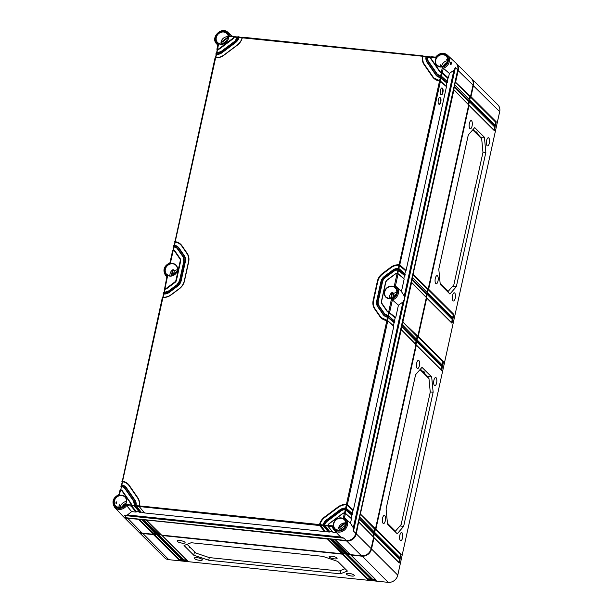 <?xml version="1.0" encoding="UTF-8"?>
<svg xmlns="http://www.w3.org/2000/svg" width="613" height="613" viewBox="0 0 613 613"><rect width="100%" height="100%" fill="white"/><g stroke="black" fill="none" stroke-linecap="round" stroke-linejoin="round"><path stroke-width="0.92" d="M396.695 577.875A7.862 6.973 134.9 0 1 393.477 581.093M496.254 121.864L495.381 125.864L470.094 100.655L469.918 101.451L495.204 126.661L494.323 130.661L469.037 105.451L428.625 289.259L453.911 314.469L453.03 318.461L427.751 293.259L427.575 294.056L452.854 319.266L451.98 323.258L426.694 298.048L418.258 336.414L443.544 361.616L442.663 365.616L417.384 340.407L417.208 341.203L442.494 366.413L441.613 370.413L416.327 345.203L375.915 529.011L401.201 554.221L400.32 558.213L375.033 533.011L374.857 533.808L400.143 559.018L399.262 563.01L373.984 537.8L371.524 548.987L397.776 575.17L499.687 111.65A8.498 7.54 134.9 0 0 497.856 104.823L471.596 78.648A8.498 7.54 134.9 0 1 473.435 85.475L470.976 96.662L496.254 121.864L495.641 122.087L494.959 125.19M397.776 575.17A8.498 7.54 134.9 0 1 388.19 582.35L168.805 559.677A8.498 7.54 134.9 0 1 164.56 557.7L138.3 531.525A8.498 7.54 134.9 0 1 138.117 531.325M371.072 548.873L371.524 548.987A8.498 7.54 134.9 0 1 361.931 556.175L350.958 555.041L375.8 579.668L376.244 580.243L372.329 579.844L372.666 579.346L347.441 554.198L350.192 554.481M372.329 579.844L347.042 554.635L346.261 554.55L371.547 579.76L367.624 579.354L342.345 554.152L162.131 535.524L186.973 560.152L187.417 560.726L183.502 560.32L183.839 559.822L158.614 534.674L157.434 535.034L182.276 559.661L182.72 560.244L178.797 559.838L179.142 559.34L153.917 534.191L156.66 534.475M178.797 559.838L153.518 534.628L142.545 533.494A8.498 7.54 134.9 0 1 138.3 531.525M336.874 557.93A4.084 1.103 -167.6 0 0 332.553 556.313A4.084 1.103 -167.6 0 0 329.112 556.658A4.084 1.103 -167.6 0 0 329.334 557.148A4.084 1.103 -167.6 0 0 333.671 558.765A4.084 1.103 -167.6 0 0 337.096 558.412A4.084 1.103 -167.6 0 0 336.874 557.93M354.107 575.101A4.099 1.103 -167.6 0 0 349.778 573.484A4.099 1.103 -167.6 0 0 346.33 573.829A4.099 1.103 -167.6 0 0 346.552 574.32A4.099 1.103 -167.6 0 0 350.897 575.944A4.099 1.103 -167.6 0 0 354.329 575.584A4.099 1.103 -167.6 0 0 354.107 575.101M202.106 559.393A4.099 1.103 -167.6 0 0 197.777 557.769A4.099 1.103 -167.6 0 0 194.329 558.114A4.099 1.103 -167.6 0 0 194.551 558.612A4.099 1.103 -167.6 0 0 198.896 560.236A4.099 1.103 -167.6 0 0 202.328 559.876A4.099 1.103 -167.6 0 0 202.106 559.393M184.865 542.214A4.084 1.103 -167.6 0 0 180.551 540.597A4.084 1.103 -167.6 0 0 177.111 540.942A4.084 1.103 -167.6 0 0 177.333 541.44A4.084 1.103 -167.6 0 0 181.67 543.057A4.084 1.103 -167.6 0 0 185.095 542.697A4.084 1.103 -167.6 0 0 184.865 542.214M191.179 542.735L184.03 545.501L193.723 555.171L208.726 560.236L340.276 573.829L347.425 571.055L337.725 561.393L322.722 556.328L191.179 542.735M161.748 535.003L162.131 535.524L161.748 535.003M186.697 560.121L183.839 559.822M161.365 534.957L158.614 534.674M157.051 534.513L157.434 535.034L157.051 534.513M153.518 534.628L153.917 534.191M349.916 554.213L347.127 553.922M345.219 553.723L342.422 553.439M161.089 534.689L158.3 534.406M156.392 534.207L153.595 533.915M350.575 554.52L350.958 555.041L350.575 554.52M347.042 554.635L347.441 554.198M345.878 554.037L346.261 554.55L345.878 554.037M345.487 553.991L342.744 553.708L342.345 554.152M181.992 559.638L179.142 559.34M375.524 579.637L372.666 579.346M370.819 579.155L367.969 578.856L342.744 553.708M371.547 579.76L371.103 579.185L371.547 579.76M367.624 579.354L367.969 578.856M400.32 540.513A4.115 1.54 -84.1 0 1 399.707 535.908A4.115 1.54 -84.1 0 1 401.576 532.559A4.115 1.54 -84.1 0 1 402.013 532.781A4.115 1.54 -84.1 0 1 402.618 537.417A4.115 1.54 -84.1 0 1 400.733 540.735A4.115 1.54 -84.1 0 1 400.32 540.513M434.402 385.477A4.115 1.54 -84.1 0 1 433.797 380.865A4.115 1.54 -84.1 0 1 435.667 377.516A4.115 1.54 -84.1 0 1 436.104 377.738A4.115 1.54 -84.1 0 1 436.709 382.382A4.115 1.54 -84.1 0 1 434.824 385.7A4.115 1.54 -84.1 0 1 434.402 385.477M383.094 523.333A4.107 1.54 -84.1 0 1 382.481 518.736A4.107 1.54 -84.1 0 1 384.351 515.387A4.107 1.54 -84.1 0 1 384.788 515.617A4.107 1.54 -84.1 0 1 385.393 520.245A4.107 1.54 -84.1 0 1 383.508 523.556A4.107 1.54 -84.1 0 1 383.094 523.333M417.177 368.298A4.107 1.54 -84.1 0 1 416.572 363.693A4.107 1.54 -84.1 0 1 418.441 360.352A4.107 1.54 -84.1 0 1 418.878 360.574A4.107 1.54 -84.1 0 1 419.476 365.202A4.107 1.54 -84.1 0 1 417.591 368.52A4.107 1.54 -84.1 0 1 417.177 368.298M415.583 374.719L421.997 367.34L431.69 377.003L433.138 392.213L403.638 526.398L397.224 533.777L387.523 524.107L386.083 508.89L415.583 374.719M488.814 137.994A4.115 1.54 95.9 0 0 488.377 137.764A4.115 1.54 95.9 0 0 486.507 141.113A4.115 1.54 95.9 0 0 487.113 145.725A4.115 1.54 95.9 0 0 487.534 145.948A4.115 1.54 95.9 0 0 489.419 142.63A4.115 1.54 95.9 0 0 488.814 137.994M454.731 293.029A4.115 1.54 95.9 0 0 454.294 292.807A4.115 1.54 95.9 0 0 452.425 296.156A4.115 1.54 95.9 0 0 453.03 300.768A4.115 1.54 95.9 0 0 453.444 300.983A4.115 1.54 95.9 0 0 455.329 297.673A4.115 1.54 95.9 0 0 454.731 293.029M471.589 120.822A4.107 1.54 95.9 0 0 471.152 120.6A4.107 1.54 95.9 0 0 469.282 123.941A4.107 1.54 95.9 0 0 469.887 128.546A4.107 1.54 95.9 0 0 470.309 128.768A4.107 1.54 95.9 0 0 472.186 125.458A4.107 1.54 95.9 0 0 471.589 120.822M437.498 275.865A4.107 1.54 95.9 0 0 437.061 275.643A4.107 1.54 95.9 0 0 435.199 278.984A4.107 1.54 95.9 0 0 435.805 283.581A4.107 1.54 95.9 0 0 436.218 283.804A4.107 1.54 95.9 0 0 438.103 280.493A4.107 1.54 95.9 0 0 437.498 275.865M438.793 269.138L440.241 284.355L449.934 294.025L456.348 286.646L485.848 152.461L484.408 137.251L474.707 127.588L468.294 134.967L438.793 269.138M442.494 366.413L441.873 366.635L441.191 369.739M441.613 370.413L441.168 369.831M416.327 345.203L415.943 344.682L416.327 345.203M374.689 532.329L375.355 529.295L375.915 529.011M375.033 533.011L374.65 532.49L375.033 533.011M373.631 537.126L374.298 534.084L374.857 533.808M373.984 537.8L373.601 537.279L373.984 537.8M373.432 536.904L374.114 533.793M374.482 532.115L375.171 528.996M415.775 344.307L416.465 341.188M416.832 339.51L417.162 336.361M426.142 297.152L426.832 294.041M427.2 292.363L427.882 289.244M468.493 104.555L469.175 101.436M469.543 99.758L469.872 96.609M469.742 99.98L470.416 96.938L470.976 96.662M470.094 100.655L469.711 100.134L470.094 100.655M468.692 104.769L469.359 101.735L469.918 101.451M469.037 105.451L468.654 104.93L469.037 105.451M427.399 292.577L428.066 289.543L428.625 289.259M427.751 293.259L427.368 292.738L427.751 293.259M426.341 297.374L427.016 294.332L427.575 294.056M426.694 298.048L426.311 297.535L426.694 298.048M417.032 339.732L417.698 336.69L418.258 336.414M417.384 340.407L417.001 339.886L417.384 340.407M415.982 344.521L416.648 341.487L417.208 341.203M375.355 529.295L400.58 554.443L399.898 557.546M401.201 554.221L400.58 554.443M400.32 558.213L399.875 557.638M374.298 534.084L399.523 559.232L398.841 562.336M469.359 101.735L494.584 126.883L493.902 129.987M470.416 96.938L495.641 122.087M399.262 563.01L398.825 562.435M400.143 559.018L399.523 559.232M494.323 130.661L493.879 130.079M495.204 126.661L494.584 126.883M495.381 125.864L494.936 125.282M373.133 536.605L373.823 533.479M374.191 531.808L374.88 528.682M415.484 344.008L416.173 340.874M416.534 339.211L417.223 336.085M425.851 296.853L426.533 293.727M426.901 292.064L427.59 288.93M468.194 104.256L468.884 101.122M469.251 99.459L469.933 96.333M349.617 553.914L346.667 553.608M344.912 553.432L341.962 553.125M160.79 534.398L157.84 534.092M156.085 533.908L153.135 533.609M428.066 289.543L453.291 314.691L452.609 317.795M453.911 314.469L453.291 314.691M453.03 318.461L452.593 317.886M416.648 341.487L441.873 366.635M417.698 336.69L442.923 361.839L442.241 364.942M427.016 294.332L452.241 319.48L451.559 322.591M442.663 365.616L442.226 365.034M443.544 361.616L442.923 361.839M451.98 323.258L451.536 322.683M452.854 319.266L452.241 319.48M420.204 369.401L424.02 373.409L424.326 372.007L423.882 373.271M424.081 373.271L428.97 378.558L430.257 392.136L401.132 524.605L395.408 531.195L387.447 523.257M422.939 372.129L422.87 371.624L424.188 371.869M422.87 371.624L420.434 369.141M431.69 377.003L427.797 376.65L424.158 372.942M420.012 369.624L428.97 378.558M395.408 531.195L395.025 531.578M422.089 427.575L422.303 428.426L421.821 428.786M408.557 489.113L408.863 489.557L408.289 490.316M433.138 392.213L430.234 391.914M403.638 526.398L399.96 525.954M472.914 129.649L476.73 133.657L477.044 132.255L476.592 133.519M476.799 133.527L481.68 138.806L482.967 152.384L453.842 284.853L448.118 291.443L440.157 283.505M473.144 129.389L475.65 132.377M475.581 131.872L476.899 132.117M448.118 291.443L447.735 291.826M484.408 137.251L480.538 137.258M476.868 133.19L480.508 137.22M472.723 129.872L481.68 138.806M461.466 250.196L461.007 250.564M461.482 250.211L461.267 249.361M474.998 188.658L474.799 187.823M485.848 152.461L482.952 152.162M456.348 286.646L452.67 286.202M475.014 188.674L474.531 189.034M189.471 546.681L189.961 547.171M190.689 547.907L189.555 547.784L189.371 547.11M345.073 568.718L339.15 571.017L209.278 557.592L195.876 553.072L187.095 544.313M340.276 573.829L340.989 570.305M208.726 560.236L209.294 557.592M193.723 555.171L194.52 551.715M126.661 505.595A8.069 7.157 134.9 0 1 114.677 507.357L122.431 515.686A8.498 7.54 -45.1 0 0 126.845 517.847L346.23 540.52A8.498 7.54 -45.1 0 0 355.824 533.341L457.735 69.821A8.498 7.54 -45.1 0 0 455.72 62.817L447.36 55.093A8.069 7.157 134.9 0 1 449.107 62.388A8.069 7.157 134.9 0 1 443.329 68.219M393.385 297.642L394.787 296.516M122.14 507.189L122.24 506.721M343.832 528.276L342.391 529.356A3.992 3.54 134.9 0 1 341.403 529.916M448.387 77.997L449.383 73.437L443.322 68.212L442.341 72.663L448.387 77.997L447.858 78.234L447.176 81.307M449.383 73.437L453.904 70.234L455.398 67.591L457.735 69.821M450.501 62.917C451.084 61.438 451.398 61.737 451.436 63.806C450.655 65.269 450.34 64.97 450.501 62.917L450.486 63.009M450.264 63.016C450.616 62.066 450.831 62.265 450.9 63.629L450.463 64.235M450.394 64.242L450.57 62.38M447.735 60.304L446.739 59.538L447.107 59.392A6.23 5.525 134.9 0 1 447.436 59.415A6.23 5.525 134.9 0 1 447.72 59.453M339.679 530.36A6.161 5.463 134.9 0 1 339.809 529.448L338.629 528.383L338.637 527.663A6.23 5.525 134.9 0 1 344.996 522.904L345.824 523.211M389.301 298.623A6.467 5.739 134.9 0 1 386.267 297.259A6.467 5.739 134.9 0 1 385.37 290.187A6.467 5.739 134.9 0 1 392.029 286.463A6.467 5.739 134.9 0 1 395.393 288.102A6.467 5.739 134.9 0 1 395.906 295.091A6.467 5.739 134.9 0 1 389.355 298.623A6.23 5.525 134.9 0 1 391.968 292.524L392.581 292.34L393.684 293.52A6.161 5.463 134.9 0 1 396.749 292.47M440.31 66.863A6.467 5.739 134.9 0 1 437.222 65.499A6.467 5.739 134.9 0 1 436.326 58.427A6.467 5.739 134.9 0 1 442.984 54.703A6.467 5.739 134.9 0 1 446.348 56.342A6.467 5.739 134.9 0 1 446.862 63.331A6.467 5.739 134.9 0 1 440.31 66.863A6.23 5.525 134.9 0 1 440.31 65.216L440.563 64.771L442.272 66.725M227.852 39.837L222.213 44.059L220.956 42.335A6.23 5.525 134.9 0 1 228.051 36.734A6.23 5.525 134.9 0 1 228.335 36.772M169.993 275.942A6.23 5.525 134.9 0 1 172.59 269.85L173.195 269.659L174.299 270.839L173.31 275.337M119.037 507.702A6.23 5.525 134.9 0 1 119.19 505.189L119.504 504.828L121.627 507.388M345.64 525.08L339.809 529.448M393.684 293.52L392.695 298.01M341.456 528.214L341.97 528.766L341.541 528.153M341.403 529.923A6.237 5.532 134.9 0 1 341.97 528.766M392.979 296.723L393.109 296.73A6.237 5.532 -45.1 0 1 396.312 294.194M176.927 271.513A6.237 5.532 -45.1 0 0 173.525 274.356M125.972 503.273A6.237 5.532 -45.1 0 0 122.018 507.242M443.314 66.403A6.237 5.532 134.9 0 1 447.268 62.434M393.4 297.558L392.902 297.06M174.299 270.839A6.161 5.463 134.9 0 1 177.372 269.789M120.654 505.986A6.161 5.463 134.9 0 1 126.408 501.549M126.217 500.338L126.661 500.338M116.616 503.135C116.217 504.07 116.01 503.871 115.972 502.522C116.508 501.603 116.723 501.809 116.616 503.135L116.263 503.763M115.972 502.522L116.447 501.909M126.845 517.847L124.646 515.518L127.42 514.958L131.642 511.617L126.661 505.587L131.021 506.039L131.343 505.074A3.402 3.011 -45.1 0 0 130.86 503.12L122.378 490.844A3.402 3.011 -45.1 0 0 122.064 490.469A3.402 3.011 134.9 0 1 122.094 490.492A3.402 3.011 134.9 0 1 122.408 490.867L130.891 503.15A3.402 3.011 134.9 0 1 131.374 505.127L134.462 505.441L134.508 506.009M323.243 525.548L324.308 526.015L324.231 524.958A7.134 6.329 134.9 0 1 327.112 520.766L340.499 510.744A7.134 6.329 134.9 0 1 345.234 509.234L346.284 509.564L346.491 508.606L345.441 508.277A8.161 7.233 -45.1 0 0 339.985 510.001L326.599 520.023A8.161 7.233 -45.1 0 0 323.289 524.858L323.373 525.916L328.461 531.961L329.403 532.061L324.308 526.015L324.652 525.119A6.797 6.03 134.9 0 1 327.396 521.127L340.782 511.104A6.797 6.03 134.9 0 1 345.288 509.664L351.908 515.158L351.119 518.207M332.614 531.923L329.771 531.624L329.403 532.061M350.835 523.594L345.448 518.613A8.069 7.157 134.9 0 1 344.996 529.548A8.069 7.157 134.9 0 1 334.062 530.03A8.069 7.157 134.9 0 1 332.453 526.866L332.882 525.854A7.218 6.398 134.9 0 0 343.303 529.509A7.218 6.398 134.9 0 0 343.295 518.054L344.46 517.862A8.069 7.157 134.9 0 1 345.448 518.613L344.437 517.847L345.433 513.403L344.383 513.081A3.057 2.713 -45.1 0 0 342.56 513.732L329.181 523.755A3.057 2.713 -45.1 0 0 328.009 525.349L328.07 526.406L333.166 532.452L336.644 532.812M339.012 535.356L340.997 537.042L344.031 538.191L124.646 515.518M131.642 511.617L136.117 512.077L131.021 506.039L131.374 505.127M139.327 511.939L136.484 511.648L136.117 512.077M121.152 486.791L120.83 486.178L121.382 486.094A7.134 6.329 134.9 0 1 125.251 488.5L133.734 500.775A7.134 6.329 134.9 0 1 134.691 505.365L134.783 506.422L139.879 512.468L140.814 512.568L135.726 506.522L136.055 505.587A8.498 7.54 -45.1 0 0 134.929 500.078L126.447 487.795A8.498 7.54 -45.1 0 0 125.665 486.852A8.498 7.54 -45.1 0 0 121.788 484.929L121.075 485.304M144.024 512.43L141.182 512.131L140.814 512.568M122.209 481.994L121.887 481.381L122.439 481.297A12.237 10.85 134.9 0 1 129.32 485.45L137.802 497.733A12.237 10.85 134.9 0 1 139.396 505.848L139.488 506.913L144.576 512.958L324.698 531.571L319.611 525.533L319.948 524.621A11.892 10.551 134.9 0 1 324.821 517.395L338.23 507.395L324.844 517.418A11.892 10.551 -45.1 0 0 319.986 524.621L323.059 524.943M327.909 531.433L325.066 531.142L324.698 531.571M328.461 531.961L328.193 531.578L328.461 531.961M327.947 526.038L332.415 526.858M344.583 512.851L345.28 509.694A6.797 6.03 -45.1 0 0 340.813 511.135L327.426 521.157A6.797 6.03 -45.1 0 0 324.691 525.111L329.771 531.624M324.185 525.648L324.691 525.579M345.916 509.38L345.747 509.817L351.793 515.135M345.901 509.863L346.284 509.564L352.322 514.897L351.908 515.158M388.236 316.898L387.998 317.266L388.596 317.09L388.811 316.132L387.768 315.779A7.134 6.329 134.9 0 1 383.891 313.373L378.727 305.895A7.134 6.329 134.9 0 1 377.846 300.952L382.06 281.773A7.134 6.329 134.9 0 1 385.033 277.222L393.186 271.115A7.134 6.329 134.9 0 1 397.921 269.605L398.963 269.942L399.178 268.977L398.128 268.647A8.161 7.233 -45.1 0 0 392.672 270.371L384.52 276.478A8.161 7.233 -45.1 0 0 381.117 281.673L376.903 300.853A8.161 7.233 -45.1 0 0 377.914 306.508L383.079 313.986A8.161 7.233 -45.1 0 0 387.554 316.737L394.642 322.423L394.113 322.66L393.439 325.733M394.642 322.423L394.856 321.465L388.435 315.703M394.573 321.082L394.856 321.465L394.573 321.082M387.96 315.557L388.665 312.385A3.402 3.011 134.9 0 1 387.332 311.657A3.402 3.011 134.9 0 1 387.316 311.642A3.402 3.011 -45.1 0 0 388.611 312.354L391.439 299.083A7.218 6.398 -45.1 0 0 397.262 293.152A7.218 6.398 -45.1 0 0 394.251 286.294L395.416 286.102L398.121 273.773L397.071 273.452A3.057 2.713 -45.1 0 0 395.247 274.103L387.094 280.21A3.057 2.713 -45.1 0 0 385.822 282.156L381.608 301.335A3.057 2.713 -45.1 0 0 381.983 303.458L387.148 310.937A3.057 2.713 -45.1 0 0 388.611 311.933L395.699 317.626L395.17 317.863L394.496 320.936M395.699 317.626L398.427 305.197L402.948 301.994L404.442 299.351L404.251 296.064L401.431 291.535L404.166 279.107L397.745 273.344M355.824 533.341L353.486 531.111L353.295 527.824L350.475 523.295M350.483 523.272L351.479 518.736L345.058 512.974M351.203 518.353L351.479 518.736L351.203 518.353M352.322 514.897L352.536 513.939L346.115 508.177M352.26 513.556L352.536 513.939L352.26 513.556M139.358 506.545L319.611 525.533L319.526 524.467A12.237 10.85 134.9 0 1 324.538 517.035L337.924 507.012A12.237 10.85 134.9 0 1 346.284 504.438L347.333 504.775L353.379 510.1L352.85 510.338L352.176 513.41M353.379 510.1L393.799 326.254L387.378 320.499M393.523 325.871L393.799 326.254L393.523 325.871M346.966 504.583L346.736 504.951L347.333 504.775L387.753 320.928L386.711 320.576A12.237 10.85 134.9 0 1 379.822 316.423L374.658 308.944A12.237 10.85 134.9 0 1 373.141 300.462L377.363 281.283A12.237 10.85 134.9 0 1 382.451 273.49L390.604 267.383A12.237 10.85 134.9 0 1 398.971 264.808L400.021 265.145L406.067 270.471L405.538 270.708L404.864 273.781M406.067 270.471L446.486 86.625L439.398 80.947A12.237 10.85 134.9 0 1 432.51 76.794L424.027 64.511A12.237 10.85 134.9 0 1 422.441 56.396L422.663 55.89L426.035 56.618L422.886 56.588A11.892 10.551 -45.1 0 0 424.441 64.449L432.924 76.732A11.892 10.551 -45.1 0 0 434.004 78.035M427.422 56.327L426.564 56.212L426.204 56.787A8.161 7.233 -45.1 0 0 427.284 62.074L435.766 74.357A8.161 7.233 -45.1 0 0 440.241 77.108L447.329 82.793L446.8 83.031L446.126 86.104M447.329 82.793L447.536 81.835L441.122 76.073M447.26 81.452L447.536 81.835L447.26 81.452M389.286 312.109L389.278 312.592L389.653 312.293L392.366 299.972A8.069 7.157 -45.1 0 0 398.151 294.148A8.069 7.157 -45.1 0 0 396.404 286.853L401.791 291.834M403.89 278.723L404.166 279.107L403.89 278.723M398.603 269.751L398.366 270.118L398.963 269.942L405.009 275.268L404.48 275.505L403.806 278.578M405.009 275.268L405.224 274.31L398.802 268.555M404.94 273.927L405.224 274.31L404.94 273.927M387.393 320.737L386.903 320.369L387.608 317.197L394.113 322.66M388.443 315.94L387.768 315.779L387.585 317.166L388.067 317.335M387.608 317.197A8.498 7.54 134.9 0 1 383.73 315.266A8.498 7.54 134.9 0 1 383.715 315.251A8.498 7.54 -45.1 0 0 387.585 317.166M398.327 268.425L399.025 265.26A11.892 10.551 -45.1 0 0 390.918 267.774L382.765 273.873A11.892 10.551 -45.1 0 0 377.815 281.451A11.892 10.551 134.9 0 1 382.734 273.85L390.887 267.743A11.892 10.551 134.9 0 1 399.025 265.237L405.645 270.731M399.653 264.954L399.492 265.391L405.538 270.708M399.025 265.26L399.492 265.391M398.81 268.793L398.258 268.417L392.611 270.233A8.498 7.54 -45.1 0 1 398.22 268.433M345.64 508.047L386.903 320.369A11.892 10.551 134.9 0 1 381.301 317.649A11.892 10.551 134.9 0 1 380.206 316.331L375.041 308.852A11.892 10.551 134.9 0 1 373.57 300.608L377.784 281.428L373.593 300.638A11.892 10.551 -45.1 0 0 375.072 308.875L380.236 316.362A11.892 10.551 -45.1 0 0 381.317 317.657M397.27 273.229L397.967 270.065A6.797 6.03 -45.1 0 0 393.5 271.505L385.339 277.612A6.797 6.03 -45.1 0 0 382.512 281.942L378.298 301.121A6.797 6.03 -45.1 0 0 379.14 305.833L384.305 313.312A6.797 6.03 -45.1 0 0 384.918 314.048M174.897 242.365L174.628 241.691L175.149 242.097A11.892 10.551 134.9 0 1 180.751 244.817A11.892 10.551 -45.1 0 0 175.211 242.127L174.513 245.292M178.368 247.238A8.498 7.54 134.9 0 1 178.383 247.254A8.498 7.54 134.9 0 1 179.165 248.196L184.329 255.675A8.498 7.54 134.9 0 1 185.379 261.559L181.164 280.746A8.498 7.54 134.9 0 1 177.624 286.156L169.472 292.263A8.498 7.54 134.9 0 1 163.794 294.056L163.096 297.221M177.165 248.441A6.797 6.03 -45.1 0 0 174.153 246.932L173.456 250.104L172.705 250.472M164.529 289.52L164.261 288.846L164.843 289.221A3.402 3.011 -45.1 0 0 166.866 288.501L175.019 282.394A3.402 3.011 -45.1 0 0 176.437 280.233L180.651 261.046A3.402 3.011 -45.1 0 0 180.23 258.694L175.065 251.215A3.402 3.011 -45.1 0 0 174.751 250.84L174.782 250.863A3.402 3.011 134.9 0 1 174.782 250.863A3.402 3.011 134.9 0 1 175.096 251.238L180.26 258.724A3.402 3.011 134.9 0 1 180.682 261.077L176.467 280.256A3.402 3.011 134.9 0 1 175.05 282.424L166.897 288.524A3.402 3.011 134.9 0 1 164.851 289.252L164.154 292.416M388.665 312.385L395.17 317.863M391.439 299.083L398.427 305.197M388.611 312.354L389.125 312.538M397.753 273.582L397.178 273.222L395.186 273.965A3.402 3.011 -45.1 0 1 397.14 273.245M397.967 270.065L404.48 275.505M405.109 274.003L399.094 268.701L398.128 268.647L397.975 270.034L398.435 270.187M394.749 321.158L387.968 315.572A6.797 6.03 134.9 0 1 384.903 314.032A6.797 6.03 134.9 0 1 384.274 313.281L379.11 305.803A6.797 6.03 134.9 0 1 378.267 301.09L382.489 281.911A6.797 6.03 134.9 0 1 385.316 277.582L393.5 271.505M345.073 513.211L344.491 512.851L342.498 513.594A3.402 3.011 -45.1 0 1 344.452 512.874M327.817 525.387L327.733 525.916L327.817 525.387M332.445 526.866L334.062 530.03L339.326 535.693M395.393 286.087L395.416 286.102A8.069 7.157 -45.1 0 1 396.404 286.853L395.393 286.087M442.371 88.195C440.762 86.586 439.283 93.299 440.969 94.586C442.578 96.203 444.05 89.49 442.371 88.195L441.973 88.019M440.969 94.586L441.368 94.77M440.264 97.789C438.655 96.172 437.176 102.892 438.854 104.179C440.463 105.788 441.942 99.076 440.264 97.789L439.858 97.605M438.854 104.179L439.26 104.356M440.916 77.269L440.686 77.644L441.283 77.46L441.498 76.502L440.647 75.943L441.345 72.755L447.858 78.234M441.13 76.311L440.448 76.15A7.134 6.329 134.9 0 1 436.579 73.752L428.096 61.469A7.134 6.329 134.9 0 1 427.146 56.879L427.361 56.373L427.951 56.802M430.686 57.392L427.598 57.07A6.797 6.03 -45.1 0 0 428.51 61.4L436.992 73.683A6.797 6.03 -45.1 0 0 437.605 74.418A6.797 6.03 134.9 0 1 436.962 73.66L428.479 61.377A6.797 6.03 134.9 0 1 427.575 57.009L430.74 57.109M234.135 36.351L229.921 35.914L228.948 36.397L233.829 36.895L234.074 36.397L234.664 36.826M431.123 56.764L430.916 57.27A3.057 2.713 -45.1 0 0 431.353 59.032L439.835 71.307A3.057 2.713 -45.1 0 0 441.299 72.303L442.394 67.323A7.218 6.398 134.9 0 0 447.321 56.388A7.218 6.398 134.9 0 0 435.797 57.775L435.713 57.185A8.069 7.157 134.9 0 1 447.36 55.093C443.161 52.22 439.253 52.91 435.628 57.162L431.261 56.703L430.709 57.392A3.402 3.011 -45.1 0 0 431.177 59.323M422.725 55.844L242.679 37.209L242.104 37.845A11.892 10.551 134.9 0 1 237.239 45.071L223.852 55.093L237.216 45.086M242.533 37.27L242.304 37.776A12.237 10.85 134.9 0 1 237.3 45.209L223.914 55.231A12.237 10.85 134.9 0 1 215.546 57.814L215.209 57.645M223.829 55.109A11.892 10.551 134.9 0 1 215.715 57.599L215.025 57.997M174.628 241.691L175.119 241.668A12.237 10.85 134.9 0 1 182.007 245.821L187.172 253.299A12.237 10.85 134.9 0 1 188.689 261.782L184.475 280.961A12.237 10.85 134.9 0 1 179.379 288.754L171.226 294.861A12.237 10.85 134.9 0 1 162.859 297.435L163.035 297.228A11.892 10.551 134.9 0 0 171.15 294.738M163.472 294.309L163.15 293.704L163.702 293.596A8.161 7.233 -45.1 0 0 169.165 291.872L177.318 285.773A8.161 7.233 -45.1 0 0 180.712 280.57L184.927 261.391A8.161 7.233 -45.1 0 0 183.915 255.736L178.751 248.257A8.161 7.233 -45.1 0 0 174.276 245.506L173.763 245.683M173.839 247.162L173.517 246.549L174.069 246.464A7.134 6.329 134.9 0 1 177.939 248.87L183.103 256.349A7.134 6.329 134.9 0 1 183.992 261.299L179.77 280.478A7.134 6.329 134.9 0 1 176.805 285.022L168.644 291.129A7.134 6.329 134.9 0 1 163.916 292.639L164.077 292.432A6.797 6.03 134.9 0 0 168.567 291.006M174.284 245.269L174.912 242.273M217.209 49.891L216.948 49.216L217.531 49.592A3.402 3.011 -45.1 0 0 219.554 48.871A3.402 3.011 134.9 0 1 217.538 49.622L216.841 52.787M228.948 36.397A7.218 6.398 134.9 0 0 218.527 32.734A7.218 6.398 134.9 0 0 218.542 44.19L217.883 44.78L216.887 49.278L217.538 49.622L216.573 52.779M216.948 49.216L217.446 49.163A3.057 2.713 -45.1 0 0 219.27 48.511L232.656 38.489A3.057 2.713 -45.1 0 0 233.829 36.895L237.446 37.125L234.273 37.087A3.402 3.011 134.9 0 1 232.963 38.88L219.584 48.902L232.94 38.849A3.402 3.011 -45.1 0 0 234.243 37.079M229.821 35.883L229.921 35.914A8.069 7.157 134.9 0 0 227.975 32.42L231.959 36.098M238.84 36.834L237.974 36.719L237.4 37.347A6.797 6.03 134.9 0 1 234.656 41.339L221.27 51.362A6.797 6.03 134.9 0 1 216.764 52.802L216.083 53.201M237.836 36.788L237.599 37.286A7.134 6.329 134.9 0 1 234.718 41.477L221.331 51.5A7.134 6.329 134.9 0 1 216.604 53.009L216.764 52.802M216.159 54.68L215.837 54.074L216.389 53.975A8.161 7.233 -45.1 0 0 221.852 52.243L235.231 42.228A8.161 7.233 -45.1 0 0 238.541 37.385L238.779 36.88L242.15 37.615M216.604 52.779L217.255 49.699M242.066 37.891L238.993 37.577A8.498 7.54 134.9 0 1 235.545 42.611L222.159 52.634A8.498 7.54 134.9 0 1 216.481 54.434L215.784 57.591M337.924 507.012L338.207 507.372A11.892 10.551 134.9 0 1 346.337 504.867A11.892 10.551 -45.1 0 0 338.23 507.395M440.073 81.108L439.59 80.74L440.287 77.567A8.498 7.54 134.9 0 1 436.418 75.637A8.498 7.54 134.9 0 1 436.402 75.621L436.387 75.614A8.498 7.54 -45.1 0 0 440.264 77.537L446.8 83.031M441.345 72.755A3.402 3.011 134.9 0 1 440.019 72.028A3.402 3.011 134.9 0 1 440.004 72.012L439.988 71.997A3.402 3.011 -45.1 0 0 441.299 72.725L441.812 72.916M121.941 481.32L122.47 481.726A11.892 10.551 134.9 0 1 128.063 484.446A11.892 10.551 -45.1 0 0 122.523 481.757L121.826 484.921M125.68 486.868A8.498 7.54 134.9 0 1 125.696 486.883A8.498 7.54 134.9 0 1 126.477 487.825L134.96 500.101A8.498 7.54 134.9 0 1 136.086 505.61L139.166 505.932L139.151 506.415L139.166 505.901C139.687 502.951 139.174 500.331 137.634 498.032L137.641 498.047A11.892 10.551 134.9 0 1 139.205 505.871L319.948 524.621M120.891 486.117L121.405 486.523A6.797 6.03 134.9 0 1 124.47 488.055A6.797 6.03 -45.1 0 0 121.466 486.553L120.769 489.733L120.018 490.101M215.546 57.576L216.443 54.404A8.498 7.54 -45.1 0 0 222.128 52.603L235.515 42.581A8.498 7.54 -45.1 0 0 238.963 37.546L239.369 37.309M238.993 37.577L242.15 37.6M215.899 54.013L216.105 53.055M325.066 531.142L319.986 524.621M323.036 525.425L323.074 524.881L323.036 525.425M346.123 508.422L345.571 508.047L339.893 509.84L326.537 519.885A8.498 7.54 -45.1 0 0 323.112 524.858M346.805 505.02L352.85 510.338M319.48 525.165L319.994 525.096M136.086 505.61L141.182 512.131M139.68 512.353L134.599 506.33L136.109 506.085M135.603 506.154L135.626 505.464A8.161 7.233 -45.1 0 0 134.546 500.17L126.063 487.887A8.161 7.233 -45.1 0 0 121.589 485.136L121.788 484.929M121.596 484.891L122.225 481.902M134.661 506.054L134.485 505.457M131.404 505.602L136.484 511.648M126.661 505.587L126.04 504.468A7.218 6.398 134.9 0 1 114.508 505.855A7.218 6.398 134.9 0 1 119.443 494.921L119.045 494.561L119.443 494.921L120.539 489.94L120.048 489.956L120.753 489.741A3.402 3.011 -45.1 0 1 122.064 490.469L120.539 489.94A3.057 2.713 -45.1 0 1 121.995 490.936L122.408 490.867M130.898 505.671L130.914 504.974A3.057 2.713 -45.1 0 0 130.477 503.212L121.995 490.936M163.211 293.642L163.763 294.033A8.498 7.54 -45.1 0 0 169.449 292.232L177.601 286.133A8.498 7.54 -45.1 0 0 181.134 280.716L185.356 261.536A8.498 7.54 -45.1 0 0 184.298 255.644L179.134 248.165A8.498 7.54 -45.1 0 0 178.352 247.231A8.498 7.54 -45.1 0 0 174.475 245.3M162.859 297.205L163.495 294.217M164.261 288.846L164.759 288.792A3.057 2.713 -45.1 0 0 166.583 288.141L174.736 282.034A3.057 2.713 -45.1 0 0 176.008 280.087L180.23 260.908A3.057 2.713 -45.1 0 0 179.847 258.786L174.682 251.307A3.057 2.713 -45.1 0 0 173.218 250.319L170.399 263.161A7.218 6.398 -45.1 0 0 164.568 269.099A7.218 6.398 -45.1 0 0 167.587 275.95L166.928 276.54L164.483 289.351M172.736 250.326L173.441 250.112A3.402 3.011 -45.1 0 1 174.751 250.84L173.41 250.096L172.674 250.388L169.954 262.755C163.87 265.889 162.43 270.172 165.633 275.597A8.069 7.157 -45.1 0 0 166.897 276.647M170.399 263.161L170 262.808L170.399 263.161M173.885 246.962L173.203 250.066L174.092 246.893A6.797 6.03 134.9 0 1 177.149 248.434A6.797 6.03 134.9 0 1 177.762 249.162M173.579 246.487L173.862 247.07M345.28 509.694L345.747 509.817M440.287 77.567L440.755 77.705M426.418 56.281L425.997 56.879A8.498 7.54 -45.1 0 0 427.108 62.365L435.59 74.648M422.663 55.89L242.679 37.209L242.089 37.799L423.254 56.319M427.598 57.07L430.747 57.093M441.299 72.725L441.299 72.303L441.973 72.48L441.743 72.847L447.965 78.257M442.394 67.323L443.322 68.212M441.222 94.739A3.402 1.272 95.9 0 0 442.647 91.789A3.402 1.272 95.9 0 0 442.119 88.172A3.402 1.272 95.9 0 0 441.889 88.011M439.115 104.325A3.402 1.272 95.9 0 0 440.54 101.383A3.402 1.272 95.9 0 0 440.011 97.758A3.402 1.272 95.9 0 0 439.774 97.605M441.72 65.928A6.161 5.463 134.9 0 1 447.551 60.718M457.926 67.782A8.092 7.172 134.9 0 1 457.773 70.196L355.862 533.716L356.314 533.831L358.628 521.947L373.631 537.256L371.133 548.604A8.498 7.54 134.9 0 1 361.54 555.784L350.414 554.635L335.15 539.532L346.728 541.018L361.54 555.784M358.628 521.947L359.915 517.464L374.497 532.199L374.436 533.578L373.761 533.754M359.685 517.157L401.209 329.664L415.974 344.652L375.493 528.781L374.819 528.958M400.979 329.35L402.258 324.867L416.848 339.594L416.779 340.981L416.112 341.157M417.836 336.185L402.634 321.802L417.836 336.185L426.341 297.504L411.576 282.509L402.971 321.633M411.346 282.195L412.626 277.712L427.215 292.447L427.146 293.826L426.472 294.002M412.396 277.405L453.919 89.912L468.684 104.907L428.203 289.029L427.529 289.206M453.689 89.598L454.976 85.115L469.558 99.842L469.497 101.229L468.822 101.406M470.546 96.433L455.352 82.05L470.546 96.433L473.044 85.084A8.498 7.54 134.9 0 0 471.205 78.257L456.394 63.484A8.498 7.54 134.9 0 1 458.225 70.311L455.681 81.881M153.656 533.662L153.281 534.26L142.155 533.111A8.498 7.54 134.9 0 1 137.917 531.134L123.098 516.361A8.498 7.54 134.9 0 1 122.861 516.108M143.388 519.993L141.856 519.839L156.89 534.628L157.985 534.743L143.388 519.993L146.323 520.008L161.587 535.118L342.108 553.777L327.511 539.026L330.445 539.042L345.717 554.152L346.812 554.259L332.215 539.517L335.15 539.532M158.353 534.145L157.985 534.743M342.483 553.179L342.108 553.777M347.18 553.662L346.812 554.259M371.133 548.604L356.314 533.831A8.498 7.54 134.9 0 1 346.728 541.018L346.736 540.559M355.762 533.609L355.862 533.716A8.092 7.172 134.9 0 1 346.782 540.559M332.215 539.517L330.445 539.042M327.511 539.026L146.323 520.008M141.618 519.525L127.343 518.337A8.498 7.54 134.9 0 1 123.098 516.361M347.264 553.301L332.453 539.248L347.096 554.045M342.56 552.819L327.756 538.766L342.399 553.562M158.438 533.785L143.626 519.732L158.269 534.528M153.733 533.295L138.929 519.249L153.572 534.046M454.746 84.801L455.352 82.05L469.527 96.57M402.028 324.553L402.634 321.802L416.817 336.322M446.984 63.047A7.402 6.567 -45.1 0 0 443.927 66.12M125.696 503.886A7.402 6.567 -45.1 0 0 122.631 506.959M176.651 272.126A7.402 6.567 -45.1 0 0 173.586 275.199M468.478 101.367L454.294 86.847L469.206 101.444M373.417 533.716L359.233 519.203L374.145 533.793M374.474 528.927L360.291 514.407L375.202 528.996M415.76 341.119L401.584 326.599L416.495 341.196M426.127 293.964L411.951 279.451L426.863 294.041M427.184 289.175L413.001 274.655L427.912 289.252M361.938 555.815L388.19 582.35M142.553 533.149L168.805 559.677M183.502 560.32L158.215 535.118M472.983 85.36L499.687 111.65M423.66 371.693L423.437 372.696M476.37 131.941L476.148 132.944M189.409 547.647L190.551 547.761M451.436 63.806L450.9 63.629M446.348 56.342L446.348 56.342C450.164 59.921 445.689 67.744 440.287 66.855L437.222 65.499M338.637 527.663L344.996 522.904M390.634 298.6L391.968 292.524M441.444 66.855L440.31 65.216M220.956 42.335L228.335 36.811M171.249 275.927L172.59 269.85M120.853 507.595L119.19 505.189M338.345 530.383A6.467 5.739 134.9 0 1 335.311 529.019L335.311 529.019A6.467 5.739 134.9 0 1 334.414 521.947A6.467 5.739 134.9 0 1 341.073 518.223A6.467 5.739 134.9 0 1 344.437 519.862L344.437 519.862A6.467 5.739 134.9 0 1 344.95 526.851A6.467 5.739 134.9 0 1 338.399 530.383M338.629 528.383L345.709 523.088M341.043 517.901A6.72 5.961 134.9 0 1 345.855 524.858A6.72 5.961 134.9 0 1 338.261 530.544A6.72 5.961 134.9 0 1 333.457 523.579A6.72 5.961 134.9 0 1 341.043 517.901M218.542 44.19L217.531 49.592M220.787 44.343A6.72 5.961 134.9 0 1 215.983 37.385A6.72 5.961 134.9 0 1 223.569 31.7A6.72 5.961 134.9 0 1 228.381 38.665A6.72 5.961 134.9 0 1 220.787 44.343M221.331 51.5L216.726 52.779L216.443 54.404M238.963 37.546L237.4 37.347M435.797 57.775L430.709 57.392M440.172 67.024A6.72 5.961 134.9 0 1 435.368 60.059A6.72 5.961 134.9 0 1 442.954 54.381A6.72 5.961 134.9 0 1 447.766 61.338A6.72 5.961 134.9 0 1 440.172 67.024M427.575 57.009L425.997 56.879M440.264 77.537L440.647 75.943A6.797 6.03 134.9 0 1 437.59 74.411L441.414 76.219L447.429 81.529M329.181 523.755L327.794 525.349L332.882 525.854M343.295 518.054L344.491 512.851L351.372 518.429M345.288 509.664L345.441 508.277L346.077 508.146L352.429 513.633M326.599 520.023L323.074 524.881L324.652 525.119M126.04 504.468L131.343 505.074M118.876 507.863A6.72 5.961 134.9 0 1 114.072 500.905A6.72 5.961 134.9 0 1 121.658 495.22A6.72 5.961 134.9 0 1 126.47 502.185A6.72 5.961 134.9 0 1 118.876 507.863M125.696 486.883L121.757 484.906L121.405 486.523M125.251 488.5L124.47 488.055A6.797 6.03 134.9 0 1 125.075 488.791L133.557 501.074L134.462 505.418L136.055 505.587M215.676 57.584L175.149 242.097M399.025 265.237L439.59 80.74A11.892 10.551 134.9 0 1 433.989 78.02A11.892 10.551 134.9 0 1 432.893 76.702L424.441 64.449M171.226 294.861L171.134 294.7C168.613 296.539 165.901 297.382 162.997 297.213L122.47 481.726M178.383 247.254L174.437 245.284L174.092 246.893M168.644 291.129L164.046 292.409L163.763 294.033M167.587 275.95L164.843 289.221M169.832 276.103A6.72 5.961 134.9 0 1 165.027 269.145A6.72 5.961 134.9 0 1 172.613 263.46A6.72 5.961 134.9 0 1 177.425 270.425A6.72 5.961 134.9 0 1 169.832 276.103M394.251 286.294L397.17 273.222L404.059 278.8M389.217 298.784A6.72 5.961 134.9 0 1 384.412 291.819A6.72 5.961 134.9 0 1 391.998 286.141A6.72 5.961 134.9 0 1 396.81 293.098A6.72 5.961 134.9 0 1 389.217 298.784M386.267 297.259L389.324 298.615C394.734 299.504 399.209 291.681 395.393 288.102L395.393 288.102M169.916 275.942A6.467 5.739 134.9 0 1 166.882 274.578A6.467 5.739 134.9 0 1 165.993 267.506A6.467 5.739 134.9 0 1 172.644 263.782A6.467 5.739 134.9 0 1 176.008 265.421L176.008 265.421A6.467 5.739 134.9 0 1 176.521 272.41A6.467 5.739 134.9 0 1 169.97 275.95M171.839 275.827L173.195 269.659M166.882 274.578L169.947 275.934C175.349 276.823 179.824 269 176.008 265.421M342.391 529.356L341.908 528.873M118.96 507.702A6.467 5.739 134.9 0 1 115.926 506.338A6.467 5.739 134.9 0 1 115.029 499.266A6.467 5.739 134.9 0 1 121.688 495.542A6.467 5.739 134.9 0 1 125.052 497.181L125.052 497.181A6.467 5.739 134.9 0 1 125.565 504.17A6.467 5.739 134.9 0 1 119.014 507.71M115.926 506.338L118.991 507.694C124.393 508.583 128.868 500.76 125.052 497.181M340.997 537.042L127.42 514.958M332.966 532.337L327.794 525.992M324.721 525.64L327.74 525.946M324.691 525.111L327.771 525.425M329.756 531.739L324.698 525.732M327.112 520.766L327.426 521.157M340.499 510.744L340.813 511.135M353.295 527.824L402.948 301.994M404.251 296.064L453.904 70.234M388.221 317.381L394.228 322.676M377.914 306.508L382.918 314.3A8.498 7.54 -45.1 0 0 383.707 315.243L383.73 315.266M387.439 320.499L388.129 317.373M379.822 316.423L380.236 316.362M374.658 308.944L375.072 308.875M373.141 300.462L373.593 300.638M377.363 281.283L377.815 281.451M382.451 273.49L382.765 273.873M390.604 267.383L390.918 267.774M399.645 265.437L440.44 81.299L440.065 80.87M398.856 268.555L399.546 265.429M392.672 270.371L384.428 276.317L392.588 270.249M384.52 276.478L380.903 281.712L376.719 300.86M384.435 276.348A8.498 7.54 -45.1 0 0 380.934 281.681M381.117 281.673L376.704 300.929A8.498 7.54 -45.1 0 0 377.738 306.799M376.903 300.853L377.746 306.806L383.707 315.243M388.489 315.71L389.178 312.576M389.278 312.592L395.278 317.879M387.148 310.937L386.979 311.243A3.402 3.011 -45.1 0 0 387.301 311.626L387.332 311.657M381.983 303.458L386.972 311.235M381.608 301.335L381.815 303.764L387.301 311.626M385.822 282.156L381.401 301.42A3.402 3.011 -45.1 0 0 381.807 303.749M387.094 280.21L385.6 282.195L381.416 301.343M395.247 274.103L387.002 280.049L395.17 273.98M387.018 280.087A3.402 3.011 -45.1 0 0 385.638 282.164M397.806 273.352L398.488 270.226M398.588 270.233L404.588 275.528M393.186 271.115L393.469 271.475A6.797 6.03 134.9 0 1 397.975 270.034M385.033 277.222L385.339 277.612M382.06 281.773L382.512 281.942M377.846 300.952L378.298 301.121M378.727 305.895L379.14 305.833M383.891 313.373L384.305 313.312M384.903 314.032L387.968 315.572M342.56 513.732L329.12 523.617A3.402 3.011 -45.1 0 0 327.832 525.326M342.483 513.61L329.12 523.617M346.23 540.52L344.031 538.191M353.486 531.111L455.398 67.591M441.973 72.48L441.965 72.962M441.176 76.081L441.866 72.955M436.579 73.752L436.992 73.683M428.096 61.469L428.51 61.4M427.361 56.373L427.82 56.703M423.552 56.35L423.123 56.212M237.3 45.209L237.2 45.048C239.683 43.148 241.315 40.734 242.089 37.799L242.104 37.845M223.914 55.231L223.822 55.07C221.293 56.917 218.58 57.752 215.684 57.584L215.209 57.637M215.048 57.852L174.851 242.204M182.007 245.821L180.751 244.817A11.892 10.551 134.9 0 1 181.831 246.112L187.011 253.613A11.892 10.551 134.9 0 1 188.505 261.789M187.172 253.299L187.003 253.606C188.612 256.012 189.095 258.747 188.467 261.82L184.283 280.969M188.689 261.782L184.268 281.038A11.892 10.551 134.9 0 1 179.318 288.616L171.134 294.7L179.303 288.631M184.475 280.961L184.252 280.999C183.532 284.072 181.877 286.6 179.287 288.593L179.379 288.754M162.368 297.474L163.035 297.228M122.163 481.833L162.338 297.627M173.786 245.529L173.801 246.993M178.751 248.257L179.165 248.196M219.27 48.511L219.584 48.902M232.656 38.489L232.963 38.88M234.074 36.397L234.534 36.719M237.354 37.408L234.273 37.087M234.718 41.477L237.614 36.857L239.239 37.209M234.641 41.355L221.27 51.362M425.966 56.902L422.886 56.588M235.231 42.228L235.545 42.611M238.779 36.88L239.668 37.347M221.852 52.243L222.159 52.634M320.024 525.149L323.036 525.464M323.097 525.502L328.261 531.846M339.985 510.001L326.537 519.885M345.533 508.062A8.498 7.54 -45.1 0 0 339.924 509.863M346.169 508.185L346.858 505.058M346.958 505.066L352.958 510.361M324.538 517.035L324.844 517.418M325.059 531.249L320.001 525.249M139.212 506.499L144.377 512.843M136.14 506.146L139.151 506.453M141.174 512.246L136.117 506.238M134.546 500.17L134.96 500.101M126.063 487.887L126.477 487.825M121.098 485.159L121.113 486.622M129.32 485.45L128.063 484.446A11.892 10.551 134.9 0 1 129.151 485.741M137.634 498.032L129.151 485.757L137.802 497.733M133.734 500.775L133.573 501.089A6.797 6.03 134.9 0 1 134.492 505.388M131.435 505.656L134.454 505.97M136.469 511.755L131.412 505.756M130.477 503.212L130.891 503.15M120.048 489.956L118.999 494.515C112.915 497.649 111.474 501.932 114.677 507.357M163.418 292.685L163.433 294.148M164.077 292.432L163.395 292.83M169.165 291.872L169.472 292.263M177.318 285.773L177.624 286.156M180.712 280.57L181.164 280.746M184.927 261.391L185.379 261.559M183.915 255.736L184.329 255.675M166.583 288.141L166.897 288.524M174.736 282.034L175.05 282.424M176.008 280.087L176.467 280.256M180.23 260.908L180.682 261.077M179.847 258.786L180.26 258.724M174.682 251.307L175.096 251.238M177.939 248.87L182.942 256.663A6.797 6.03 134.9 0 1 183.8 261.307M183.103 256.349L183.785 261.376L179.586 280.486M183.992 261.299L179.571 280.555A6.797 6.03 134.9 0 1 176.743 284.884L168.59 290.991L176.743 284.884M179.77 280.478L176.805 285.022M217.853 44.887A8.069 7.157 134.9 0 1 216.588 43.837L217.799 45.14M234.81 36.734L237.499 37.01M239.514 37.217L242.204 37.493M423.399 56.227L426.089 56.503M428.096 56.71L430.793 56.986M345.119 512.981L345.809 509.855M440.126 80.878L440.808 77.744M440.908 77.751L446.908 83.046M427.284 62.074L435.598 74.663A8.498 7.54 -45.1 0 0 436.387 75.614L435.766 74.357M427.115 62.38L425.981 56.833L426.564 56.212L428.249 56.84M424.027 64.511L424.411 64.419A11.892 10.551 134.9 0 1 422.87 56.526M432.51 76.794L432.924 76.732M431.353 59.032L439.674 71.621A3.402 3.011 -45.1 0 0 439.988 71.997L439.835 71.307M121.336 507.48L119.504 504.828M441.958 66.794L440.563 64.771M226.963 33.661C230.779 37.24 226.304 45.063 220.902 44.174A6.467 5.739 134.9 0 1 217.837 42.818L217.837 42.818A6.467 5.739 134.9 0 1 216.948 35.746A6.467 5.739 134.9 0 1 223.599 32.022A6.467 5.739 134.9 0 1 226.963 33.661L226.963 33.661A6.467 5.739 134.9 0 1 227.477 40.65A6.467 5.739 134.9 0 1 220.925 44.19L217.837 42.818M221.04 42.987L228.358 37.508M391.224 298.508L392.581 292.34M359.57 519.035L374.436 533.578M360.628 514.238L375.493 528.781M401.913 326.43L416.779 340.981M412.281 279.283L427.146 293.826M413.338 274.486L428.203 289.029M454.631 86.678L469.497 101.229M457.673 70.097L473.044 85.084M127.351 517.901L142.155 533.111M153.281 534.26L138.684 519.51M161.985 535.486L187.126 560.55M157.28 534.996L182.421 560.06M350.812 555.003L375.953 580.067M346.107 554.512L371.248 579.584M441.406 369.953L416.311 344.943M400.113 557.761L375.026 532.743M399.063 562.558L373.968 537.54M494.116 130.201L469.029 105.191M495.174 125.412L470.079 100.394M452.831 318.009L427.736 292.991M442.463 365.164L417.369 340.146M451.773 322.806L426.679 297.788M424.349 372.06L424.05 373.432M477.067 132.308L476.761 133.68M189.601 547.807L190.712 547.922M344.437 519.862C348.253 523.433 343.778 531.264 338.368 530.375L335.311 529.019M393.692 325.955L387.677 320.645L381.301 317.649M181.839 246.127L187.003 253.606M174.935 242.173L174.253 245.261M234.963 36.857L229.821 35.876M216.197 54.488L215.523 57.576M122.248 481.795L121.573 484.891M125.083 488.799L133.565 501.082M163.518 294.117L162.836 297.205M177.149 248.434L182.935 256.655M165.633 275.597L166.843 276.9M234.764 36.696L237.522 36.979M239.468 37.178L242.219 37.462M423.353 56.189L426.104 56.473M428.05 56.672L430.809 56.955M216.588 43.837C210.09 37.523 221.638 25.93 227.975 32.42M446.379 86.326L440.356 81.016L433.989 78.02M439.667 71.614L431.184 59.331L430.901 56.833L435.636 57.155M373.578 537.049L358.858 522.107M335.288 539.823L350.291 554.573M330.591 539.333L345.586 554.091M146.461 520.299L161.464 535.057M141.764 519.816L156.759 534.574M469.688 99.904L454.969 84.962M468.631 104.7L453.911 89.751M374.627 532.26L359.908 517.311M415.92 344.452L401.201 329.503M416.978 339.656L402.251 324.714M426.288 297.297L411.568 282.355M427.338 292.508L412.618 277.559"/></g></svg>

